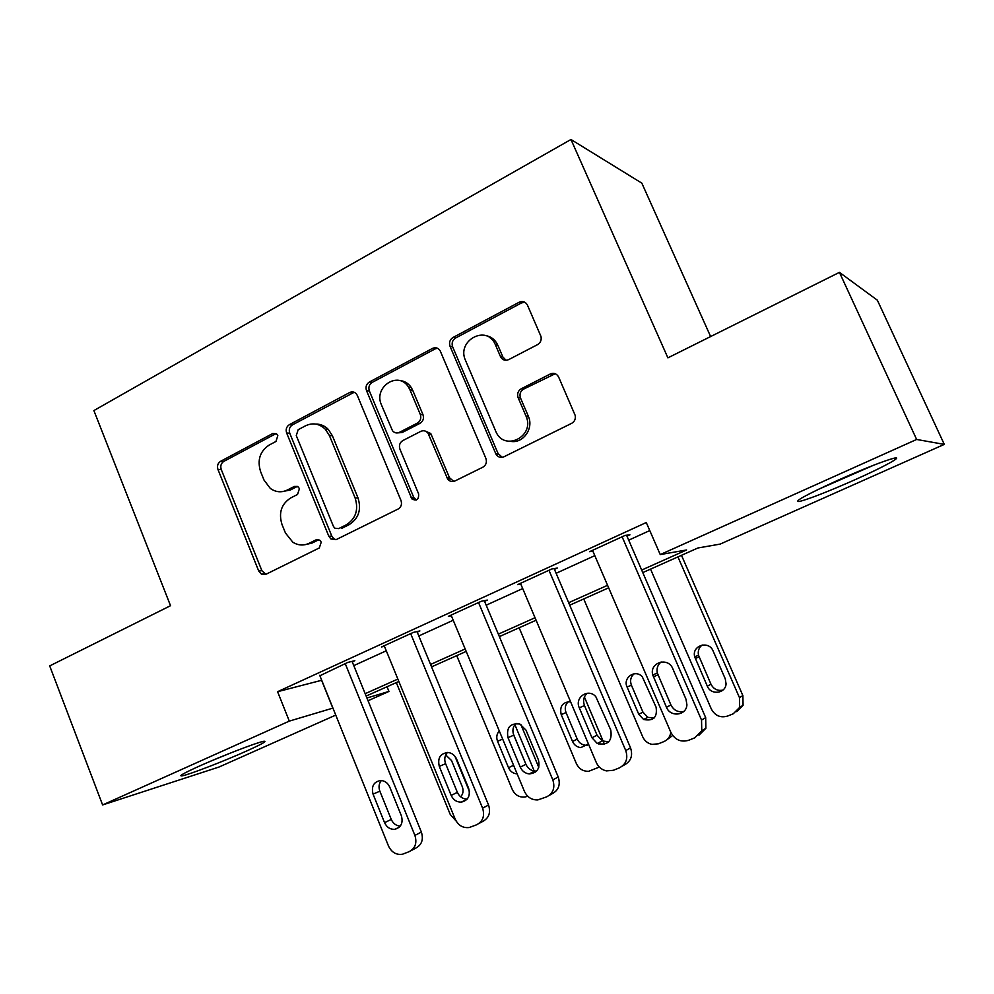<?xml version="1.0" encoding="UTF-8"?>
<svg xmlns="http://www.w3.org/2000/svg" width="994" height="994" viewBox="0 0 994 994"><rect width="100%" height="100%" fill="white"/><g stroke="black" fill="none" stroke-linecap="round" stroke-linejoin="round"><path stroke-width="1.49" d="M277.823 435.645L276.742 434.067L272.716 433.533L220.556 461.328C217.773 463.216 216.903 465.938 217.972 469.491L258.726 571.028L261.484 574.197L265.957 574.284L319.31 547.942L321.236 542.128L319.733 540.189L316.017 539.866L309.035 543.333C303.505 545.868 298.113 545.495 292.832 542.215L285.464 533.02L281.985 524.447C278.457 512.904 281.339 504.082 290.608 498.006L297.529 494.465L299.43 488.65L298.163 486.911L294.274 486.464L287.353 490.017C281.426 492.8 275.748 492.266 270.306 488.414L264.019 480.077L260.59 471.578C257.086 460.123 259.931 451.288 269.101 445.101L275.947 441.473L277.823 435.645M276.059 433.583L223.824 461.378C221.041 463.266 220.183 465.975 221.252 469.503L261.882 570.68L265.907 574.308M297.355 486.401L290.434 489.955L287.353 490.017M854.567 479.928C828.151 491.57 809.799 498.752 799.536 501.473C792.802 502.119 805.612 495.049 837.954 480.239C865.078 468.261 883.803 460.905 894.115 458.172C904.167 455.836 883.082 467.279 854.567 479.928M245.953 751.302C223.824 761.23 189.568 774.475 182.387 775.805C177.827 776.525 183.455 773.307 199.247 766.15C221.799 755.987 256.862 742.493 263.497 741.338C267.982 740.704 262.13 744.021 245.953 751.302M537.53 344.645C540.55 342.756 541.705 340.023 540.972 336.444L527.479 305.195C525.553 301.741 522.782 300.76 519.166 302.238L453.028 337.475C449.847 339.6 448.853 342.545 450.046 346.297L495.919 454.034C497.882 457.165 500.541 458.097 503.883 456.805L571.625 423.357C574.631 421.58 575.812 418.921 575.178 415.393L558.678 377.124C556.727 373.62 553.919 372.576 550.241 374.005L521.241 388.778C518.036 390.828 516.967 393.723 518.048 397.488L526.236 416.598C534.797 436.528 504.604 451.686 496.056 431.992L465.515 360.424C456.072 340.495 487.234 323.882 495.397 344.744L500.467 356.56C502.368 360.014 505.114 361.033 508.692 359.617L537.53 344.645M335.748 715.096L219.053 767.008L102.606 804.941L49.7 665.918L170.521 605.706L93.883 410.559L570.966 139.495L667.893 357.852L839.433 272.368L916.642 439.46L944.3 444.393L720.153 544.103L697.875 547.992L642.77 572.594M102.606 804.941L289.316 721.11L332.928 708.101M641.664 570.059L686.593 549.968L660.24 554.577L646.274 522.533L277.587 691.7L289.316 721.11M660.24 554.577L916.642 439.46M357.343 395.513L356.461 393.997C354.523 391.847 352.286 391.35 349.726 392.506L289.366 424.662C286.458 426.637 285.551 429.42 286.657 433.024L328.84 536.275L330.903 538.984L336.332 539.531L398.122 509.027C401.203 507.077 402.16 504.244 401.004 500.504L357.343 395.513M369.346 382.056L432.489 348.409C435.707 347.055 438.292 347.888 440.218 350.919L485.892 458.433C487.097 462.235 486.091 465.155 482.86 467.192L454.904 480.997C452.071 482.152 449.648 481.506 447.648 479.046L428.103 433.334C426.115 430.8 423.692 430.141 420.835 431.346L402.831 440.566C399.737 442.578 398.78 445.449 399.936 449.164L418.623 493.919C418.896 499.609 416.648 501.287 411.901 498.926L366.513 390.642C365.357 386.964 366.301 384.106 369.346 382.056L372.178 382.404L435.136 348.906L432.489 348.409M277.587 691.7L321.708 680.269M353.789 665.62L386.281 650.797M418.797 635.961L453.227 620.244M486.203 605.197L522.695 588.547M556.118 573.289L594.81 555.634M628.705 540.164L649.778 530.56M352.274 661.867L354.821 660.699L347.801 662.414L319.894 675.758M417.231 632.147L419.878 630.942L413.342 632.408L381.584 646.945L384.429 646.274M484.575 601.333L487.321 600.078L481.307 601.271L448.369 616.355L451.351 615.733M554.441 569.363L557.286 568.059L551.844 568.966L517.663 584.621L520.794 584.05M626.978 536.176L629.935 534.822L625.102 535.418L589.591 551.682L592.896 551.198M710.623 336.568L641.838 183.157L570.966 139.495M839.433 272.368L877.354 300.188L944.3 444.393M387.039 686.742L388.952 691.426L368.053 700.733M366.935 697.987L388.952 691.426M608.651 587.814L569.724 605.197M536.089 620.219L499.361 636.607M466.198 651.405L431.558 666.875M398.842 681.474L366.152 696.061M365.183 693.675L397.861 679.076M430.551 664.452L465.18 648.97M498.329 634.147L535.033 617.734M568.655 602.699L607.57 585.304M490.887 337.388L491.732 339.352M321.609 680.306L332.828 708.15M281.961 491.682L290.434 489.955M304.785 544.749L312.041 543.072L309.035 543.333M318.813 539.717L312.041 543.072M354.199 392.27L292.435 424.86C289.54 426.811 288.645 429.594 289.739 433.185L331.785 536.052L333.847 538.748L335.947 539.705M298.175 429.694L296.274 435.558L333.412 526.348L334.779 528.174L338.681 528.609L346.173 524.894C355.777 518.769 358.759 509.798 355.131 497.994L329.399 435.534L325.361 429.271C319.36 423.581 312.75 422.425 305.518 425.805L298.175 429.694M315.682 424.065C320.515 424.003 324.727 425.792 328.331 429.445L332.356 435.683L358.002 497.907C361.63 509.661 358.648 518.595 349.068 524.708L341.601 528.41M437.459 348.235L435.136 348.906M425.034 430.998L430.762 433.496L449.512 477.741L453.749 481.419M372.178 382.404C369.159 384.454 368.215 387.3 369.358 390.965L413.802 497.547L416.362 500.019M409.988 389.934L408.546 387.188C398.495 370.265 373.073 387.113 381.46 404.893L392.481 430.725C394.432 432.962 396.743 433.508 399.402 432.353L417.368 423.109C420.499 421.071 421.468 418.176 420.3 414.448L409.988 389.934L412.696 390.257L411.255 387.523C408.248 383.125 404.235 380.777 399.215 380.478M397.985 432.862L402.148 432.527L399.402 432.353M412.696 390.257L422.972 414.672C424.14 418.399 423.171 421.282 420.064 423.307L402.148 432.527M485.445 335.537C491.123 336.494 495.26 339.737 497.832 345.266L502.889 357.02L506.108 360.288M510.966 441.411C523.018 443.56 533.703 428.749 528.572 416.821L525.988 415.964M555.211 373.732L523.589 389.126C520.396 391.151 519.328 394.046 520.409 397.786L528.323 416.2M524.782 302.213L521.527 302.921L455.612 338.01C452.432 340.134 451.438 343.067 452.63 346.807L498.118 453.662L502.33 457.327M456.072 820.957L450.27 814.508L396.32 682.605M454.966 756.322L469.416 791.448M460.21 796.455L461.017 796.455M460.669 796.84C463.154 793.982 463.689 790.59 462.285 786.701L451.537 760.547L445.71 754.955M345.229 663.594L414.896 835.407C417.207 842.962 415.281 848.379 409.143 851.672L402.545 854.206C396.295 855.151 391.624 852.417 388.505 846.031L319.708 675.286M411.106 850.628L415.678 848.193C421.767 844.925 423.68 839.545 421.381 832.065L352.062 661.383M401.377 815.763C403.291 822.833 401.166 827.331 395.003 829.269C390.307 829.617 386.828 827.406 384.554 822.647L373.048 794.119C371.147 786.242 373.744 781.694 380.851 780.489C384.914 780.787 387.884 782.999 389.772 787.111L401.377 815.763M400.271 826.089C396.171 825.803 393.177 823.591 391.276 819.441L379.857 791.187C378.416 787.149 378.9 783.595 381.323 780.514M527.69 796.182L525.254 796.977C519.427 797.673 515.091 795.163 512.258 789.447L456.718 655.642M514.867 724.663L534.213 770.996M534.35 771.319L534.847 772.537M520.844 724.477L538.76 767.343M525.217 762.622L513.289 733.796M499.274 730.938C496.689 733.883 496.118 737.337 497.547 741.288L508.53 767.716C510.332 771.555 513.202 773.593 517.128 773.854M599.258 767.095L588.734 771.282C583.118 771.493 578.98 768.921 576.346 763.541L519.141 627.773M598.363 742.928L598.885 744.171M584.41 697.018L604.489 744.332M568.357 701.602C565.263 704.584 564.493 708.237 566.033 712.561L577.253 739.138C578.968 742.766 581.714 744.804 585.503 745.239L587.466 745.152M570.556 701.702C562.542 702.025 559.436 706.336 561.225 714.636L572.532 741.449C574.246 745.115 577.017 747.177 580.831 747.612L588.436 743.984M670.813 732.292C670.155 736.74 667.819 739.859 663.843 741.623L658.388 743.798L651.977 744.382C647.678 743.413 644.572 740.865 642.671 736.74L583.726 598.947M652.598 674.267L652.872 674.926M489.992 336.916L490.315 338.097M634.135 673.77C630.681 676.827 629.774 680.629 631.414 685.189L642.969 712.164L647.802 717.32L654.002 718.128M672.665 735.498L666.713 739.921M656.077 707.169L642.298 676.777C635.39 668.875 622.53 677.647 627.09 687.065L638.757 714.276L643.627 719.482C653.406 721.42 657.568 717.308 656.077 707.169M410.671 633.625L482.587 808.172C484.96 815.85 482.96 821.392 476.598 824.796L469.243 827.53C462.956 828.238 458.271 825.467 455.215 819.18L384.218 645.74M478.859 823.554L482.612 821.504C488.936 818.124 490.912 812.632 488.551 805.028L416.995 631.588M468.609 788.242C470.584 795.834 468.137 800.468 461.278 802.133C456.681 802.183 453.314 799.934 451.164 795.386L439.286 766.399C437.372 757.701 440.466 753.079 448.567 752.557C452.258 753.228 454.954 755.428 456.631 759.143L468.609 788.242M467.205 799.077C462.744 799.039 459.464 796.803 457.377 792.38L445.598 763.678C444.057 759.379 444.666 755.639 447.437 752.458M478.536 602.538L552.813 779.905C555.273 787.72 553.198 793.386 546.576 796.902L537.829 799.909C531.74 800.108 527.267 797.25 524.41 791.336L451.09 615.112M549.222 795.411L552.043 793.808C558.603 790.329 560.666 784.713 558.23 776.985L484.302 600.674M538.35 759.702C540.363 768.275 537.332 773.009 529.243 773.916C525.118 773.407 522.111 771.133 520.247 767.107L507.984 737.66C506.219 727.459 510.183 722.911 519.85 724.042L525.988 730.118L538.35 759.702M536.648 771.033L534.847 771.058C530.746 770.561 527.777 768.312 525.925 764.324L513.761 735.15C512.121 730.578 512.867 726.651 516.01 723.396M548.974 570.283L625.748 750.569C628.283 758.509 626.121 764.299 619.25 767.94L613.335 770.3L606.365 770.897C601.693 769.791 598.326 766.97 596.251 762.435L520.483 583.329M622.381 766.088L624.095 765.069C630.917 761.466 633.066 755.738 630.544 747.861L554.118 568.593M610.776 730.068C612.403 741.213 607.893 745.686 597.27 743.5L591.977 737.759L579.291 707.815C574.333 697.465 588.274 687.91 595.779 696.608L610.776 730.068M608.75 741.872L602.302 740.89L597.059 735.2L584.484 705.566C582.745 700.695 583.64 696.583 587.193 693.24M677.933 556.901L739.461 697.614L739.66 707.393L733.224 713.804L727.583 716.065C720.464 718.103 715.034 715.742 711.319 708.995L650.548 569.127M522.943 301.592L523.092 302.338M681.486 555.311L742.878 695.601L743.077 705.28L736.691 711.642M702.211 644.994C698.919 647.554 697.676 650.958 698.509 655.208L710.983 684.245C713.63 689.19 717.606 691.141 722.924 690.097M725.247 678.79L713.133 651.045C708.834 640.012 691.426 645.566 694.719 656.835L707.306 686.146C710.834 695.452 725.632 693.675 726.067 683.822L725.247 678.79M551.397 373.558L551.707 374.266M622.12 536.785L701.54 720.066L701.764 730.826L694.756 737.846L688.606 740.294C680.84 742.481 674.926 739.847 670.875 732.404L592.523 550.341M698.944 735.225L705.889 728.267L705.678 717.618L626.568 535.232M686.009 699.267L686.916 704.821C686.444 715.643 670.316 717.519 666.477 707.268L652.747 674.976C649.144 662.563 668.092 656.537 672.789 668.701L686.009 699.267M683.686 711.53C677.983 712.499 673.721 710.312 670.925 704.97L657.32 673C656.413 668.453 657.693 664.762 661.134 661.954M211.498 760.82L233.205 751.961M867.402 467.689L823.305 486.973M817.441 489.781L873.552 465.254M275.835 433.695L272.716 433.533M318.627 539.643L316.017 539.866M297.318 486.414L294.274 486.464M261.882 570.68L258.726 571.028M221.252 469.503L217.972 469.491M223.824 461.378L220.556 461.328M331.785 536.052L328.84 536.275M289.739 433.185L286.657 433.024M292.435 424.86L289.366 424.662M352.621 392.816L349.726 392.506M349.068 524.708L346.173 524.894M358.002 497.907L355.131 497.994M332.356 435.683L329.399 435.534M449.512 477.741L446.915 477.741M431.371 434.639L428.725 434.49M413.802 497.547L411.094 497.634M369.358 390.965L366.513 390.642M420.064 423.307L417.368 423.109M422.972 414.672L420.3 414.448M502.889 357.02L500.467 356.56M497.832 345.266L495.397 344.744M520.496 398.01L518.135 397.699M523.589 389.126L521.241 388.778M552.502 374.403L550.241 374.005M498.118 453.662L495.695 453.575M452.63 346.807L450.046 346.297M455.612 338.01L453.028 337.475M521.527 302.921L519.166 302.238M421.381 832.065L414.896 835.407M384.554 822.647L391.276 819.441M373.048 794.119L379.857 791.187M513.575 765.293L508.53 767.716M502.666 739.089L497.547 741.288M577.253 739.138L572.532 741.449M566.033 712.561L561.225 714.636M642.969 712.164L638.757 714.276M631.414 685.189L627.09 687.065M488.551 805.028L482.587 808.172M451.164 795.386L457.377 792.38M439.286 766.399L445.598 763.678M558.23 776.985L552.813 779.905M520.247 767.107L525.925 764.324M507.984 737.66L513.761 735.15M630.544 747.861L625.748 750.569M591.977 737.759L597.059 735.2M579.291 707.815L584.484 705.566M739.461 697.614L742.878 695.601M710.983 684.245L707.306 686.146M699.068 656.86L695.291 658.513M705.678 717.618L701.54 720.066M666.477 707.268L670.925 704.97M653.356 676.827L657.929 674.827M182.387 775.805L181.952 774.661M264.628 573.824L261.484 574.197M333.847 538.748L330.903 538.984M328.331 429.445L325.361 429.271M450.232 479.033L447.648 479.046M430.762 433.496L428.103 433.334M414.597 498.826L411.901 498.926M411.255 387.523L408.546 387.188M528.572 416.821L526.236 416.598M520.409 397.786L518.048 397.488M498.342 454.121L495.919 454.034M395.003 829.269L399.352 827.132M585.503 745.239L580.831 747.612M647.802 717.32L643.627 719.482M461.278 802.133L467.068 799.238M529.243 773.916L534.847 771.058M597.27 743.5L602.302 740.89M739.66 707.393L743.077 705.28M698.509 655.208L694.719 656.835M705.889 728.267L701.764 730.826M652.747 674.976L657.32 673"/></g></svg>
